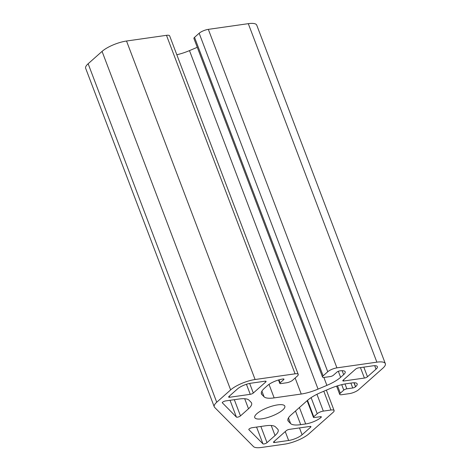 <?xml version="1.0" encoding="UTF-8"?>
<svg xmlns="http://www.w3.org/2000/svg" width="471" height="471" viewBox="0 0 471 471"><rect width="100%" height="100%" fill="white"/><g stroke="black" fill="none" stroke-linecap="round" stroke-linejoin="round"><path stroke-width="0.71" d="M262.948 443.853L248.853 429.64A2.367 0.695 -20.8 0 1 248.806 429.564A2.367 0.695 -20.8 0 1 249.818 428.516A2.367 0.695 -20.8 0 1 252.173 427.697L265.409 425.813A23.668 6.918 -20.8 0 1 275.482 426.897L277.643 429.081A23.668 6.918 -20.8 0 1 278.143 429.84A23.668 6.918 -20.8 0 1 275.046 435.534L267.01 442.669A2.367 0.695 -20.8 0 1 264.767 443.782A2.367 0.695 -20.8 0 1 262.948 443.853L256.571 427.073M222.318 402.87A2.367 0.695 -20.8 0 1 222.271 402.793A2.367 0.695 -20.8 0 1 223.283 401.745A2.367 0.695 -20.8 0 1 225.638 400.927L238.874 399.043A23.668 6.918 -20.8 0 1 248.947 400.126L251.108 402.311A23.668 6.918 -20.8 0 1 251.608 403.076A23.668 6.918 -20.8 0 1 248.511 408.763L240.475 415.899A2.367 0.695 -20.8 0 1 238.232 417.012A2.367 0.695 -20.8 0 1 236.413 417.088L222.253 402.705M286.286 430.671A2.367 0.695 -20.8 0 1 289.341 429.369L309.889 426.443A2.367 0.695 -20.8 0 1 310.948 426.626A2.367 0.695 -20.8 0 1 310.636 427.197L302.088 434.786A10.415 3.044 -20.8 0 1 288.635 440.485L274.558 442.493A2.367 0.695 -20.8 0 1 273.498 442.31A2.367 0.695 -20.8 0 1 273.81 441.739L286.286 430.671M265.785 381.952L253.31 393.026A2.367 0.695 -20.8 0 1 250.254 394.321L229.701 397.253A2.367 0.695 -20.8 0 1 228.647 397.065A2.367 0.695 -20.8 0 1 228.953 396.5L237.502 388.911A10.415 3.044 -20.8 0 1 250.961 383.206L265.038 381.198A2.367 0.695 -20.8 0 1 266.097 381.386A2.367 0.695 -20.8 0 1 265.785 381.952L265.485 381.163M355.593 369.158A2.367 0.695 -20.8 0 1 358.649 367.857L372.732 365.855A10.415 3.044 -20.8 0 1 377.383 366.668A10.415 3.044 -20.8 0 1 376.017 369.17L367.474 376.759A2.367 0.695 -20.8 0 1 364.413 378.054L343.865 380.98A2.367 0.695 -20.8 0 1 342.806 380.798A2.367 0.695 -20.8 0 1 343.118 380.227L355.593 369.158M261.929 418.825A16.091 4.704 -20.8 0 1 254.74 417.565A16.091 4.704 -20.8 0 1 268.117 407.456A16.091 4.704 -20.8 0 1 284.831 406.137A16.091 4.704 -20.8 0 1 277.925 413.273A16.091 4.704 -20.8 0 1 261.929 418.825M288.464 421.398A23.668 6.918 -20.8 0 1 287.964 420.638A23.668 6.918 -20.8 0 1 291.06 414.945L307.498 400.356A23.668 6.918 -20.8 0 1 321.24 392.314L330.059 388.569A23.668 6.918 -20.8 0 1 346.897 383.653L351.872 382.941A11.834 3.462 -20.8 0 1 357.159 383.865A11.834 3.462 -20.8 0 1 355.611 386.715L355.493 386.815A2.131 0.624 -20.8 0 1 352.744 387.98L346.844 388.822A2.367 0.695 159.2 0 0 343.783 390.118L340.321 393.197A4.734 1.384 159.2 0 0 339.703 394.333A4.734 1.384 159.2 0 0 341.816 394.704L349.423 393.615A7.1 2.078 159.2 0 0 358.602 389.729L382.858 368.198A18.934 5.534 159.2 0 0 385.337 363.647A18.934 5.534 159.2 0 0 376.877 362.164L336.918 367.863A7.1 2.078 159.2 0 0 327.745 371.749L323.13 375.852A4.734 1.384 159.2 0 0 322.505 376.988A4.734 1.384 159.2 0 0 324.619 377.359L330.33 376.547A2.367 0.695 159.2 0 0 333.386 375.252L336.971 372.072A2.131 0.624 -20.8 0 1 339.721 370.907L339.909 370.877A11.834 3.462 -20.8 0 1 345.196 371.802A11.834 3.462 -20.8 0 1 343.647 374.645L340.627 377.33A23.668 6.918 -20.8 0 1 326.886 385.372L318.066 389.111A23.668 6.918 -20.8 0 1 301.228 394.033L274.151 397.889A23.668 6.918 -20.8 0 1 264.084 396.806L261.923 394.627A23.668 6.918 -20.8 0 1 261.423 393.868A23.668 6.918 -20.8 0 1 264.519 388.175L267.54 385.496A11.834 3.462 -20.8 0 1 282.83 379.014L283.018 378.984A2.131 0.624 -20.8 0 1 283.972 379.149A2.131 0.624 -20.8 0 1 283.695 379.661L280.11 382.841A2.367 0.695 159.2 0 0 279.803 383.412A2.367 0.695 159.2 0 0 280.857 383.594L286.568 382.782A4.734 1.384 159.2 0 0 292.685 380.191L297.307 376.088A7.1 2.078 159.2 0 0 298.231 374.38A7.1 2.078 159.2 0 0 295.064 373.827L255.105 379.52A18.934 5.534 159.2 0 0 230.643 389.894L216.725 402.24A18.934 5.534 159.2 0 0 214.252 406.797A18.934 5.534 159.2 0 0 214.652 407.409L253.486 446.585A18.934 5.534 159.2 0 0 261.546 447.45L284.466 444.182A18.934 5.534 159.2 0 0 308.929 433.815L333.185 412.284A7.1 2.078 159.2 0 0 334.116 410.577A7.1 2.078 159.2 0 0 330.942 410.023L323.336 411.106A4.734 1.384 159.2 0 0 317.218 413.697L313.751 416.776A2.367 0.695 159.2 0 0 313.445 417.341A2.367 0.695 159.2 0 0 314.498 417.53L320.398 416.688A2.131 0.624 -20.8 0 1 321.352 416.853A2.131 0.624 -20.8 0 1 321.069 417.365L320.957 417.471A11.834 3.462 -20.8 0 1 305.667 423.953L300.692 424.659A23.668 6.918 -20.8 0 1 290.619 423.576L288.464 421.398L287.828 419.732M298.231 374.38L169.648 35.878A7.1 2.078 159.2 0 0 166.475 35.325L126.522 41.018A18.934 5.534 159.2 0 0 102.06 51.392L88.142 63.744A18.934 5.534 159.2 0 0 85.663 68.295L214.252 406.797M197.272 47.306L189.483 50.609A23.668 6.918 -20.8 0 1 176.819 54.754M385.337 363.647L256.748 25.146A18.934 5.534 159.2 0 0 248.294 23.668L208.335 29.361A7.1 2.078 159.2 0 0 199.162 33.247L194.541 37.35A4.734 1.384 159.2 0 0 193.922 38.487L322.505 376.988M271.237 425.501L275.046 435.534M260.852 426.461L267.01 442.669M244.702 398.737L248.511 408.763M234.322 399.691L240.475 415.899M230.036 400.303L236.413 417.088M310.336 426.408L310.636 427.197M299.485 427.927L302.088 434.786M285.249 431.583L288.635 440.485M274.151 441.433L274.558 442.493M249.665 383.435L253.31 393.026M246.439 384.295L250.254 394.321M229.3 396.193L229.701 397.253M374.698 365.696L376.017 369.17M363.812 367.121L367.474 376.759M360.445 367.604L364.413 378.054M343.459 379.92L343.865 380.98M288.464 417.901L290.619 423.576M295.5 411L300.692 424.659M299.426 407.521L305.667 423.953M320.645 416.658L320.957 417.471M320.798 416.658L321.069 417.365M307.51 400.344L313.751 416.776M311.113 397.624L317.218 413.697M316.948 394.292L323.336 411.106M323.801 391.224L330.942 410.023M88.142 63.744L216.725 402.24M102.06 51.392L230.643 389.894M126.522 41.018L255.105 379.52M166.475 35.325L295.064 373.827M278.979 379.856L280.11 382.841M283.424 378.955L283.695 379.661M261.293 392.967L261.923 394.627M261.929 391.136L264.084 396.806M269.012 384.354L274.151 397.889M295.14 378.007L301.228 394.033M189.483 50.609L318.066 389.111M323.871 377.43L326.886 385.372M338.337 371.295L340.627 377.33M342.152 370.701L343.647 374.645M194.541 37.35L323.13 375.852M199.162 33.247L327.745 371.749M208.335 29.361L336.918 367.863M248.294 23.668L376.877 362.164M337.524 385.831L340.321 393.197M341.716 384.666L343.783 390.118M344.996 383.959L346.844 388.822M350.883 383.082L352.744 387.98M353.957 382.764L355.493 386.815M354.11 382.764L355.611 386.715M307.116 400.691L313.445 417.341M326.356 390.141L334.116 410.577M278.502 379.991L279.803 383.412M336.588 386.132L339.703 394.333"/></g></svg>
